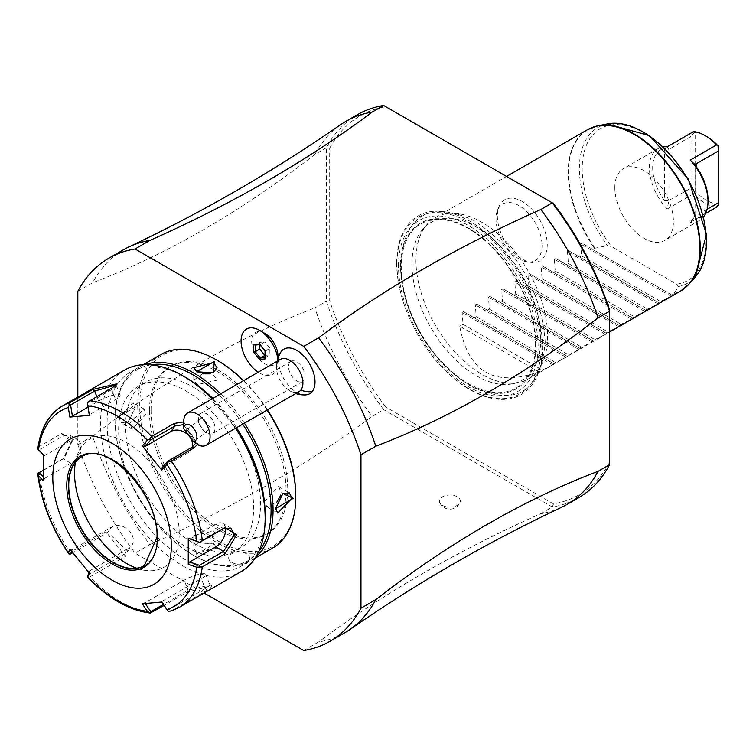 <?xml version="1.0" encoding="UTF-8"?>
<svg xmlns="http://www.w3.org/2000/svg" width="756" height="756" viewBox="0 0 756 756"><rect width="100%" height="100%" fill="white"/><g stroke="black" fill="none" stroke-linecap="round" stroke-linejoin="round"><path stroke-width="0.57" stroke-dasharray="3.78 2.83" d="M77.821 397.08L77.821 444.745A221.168 127.698 -120 0 0 135.05 553.137L204.101 593.006M264.827 333.405A18.645 10.764 -120 0 0 251.644 341.022A18.645 10.764 -120 0 0 264.827 363.853A18.645 10.764 -120 0 0 278.01 356.237M280.684 352.334A25.751 14.874 -120 0 0 283.925 378.86A25.751 14.874 -120 0 0 305.273 394.925M151.077 410.319A96.617 55.783 -120 0 0 193.252 507.55A96.617 55.783 -120 0 0 267.7 533.434A96.617 55.783 -120 0 0 287.715 489.198A96.617 55.783 -120 0 0 245.539 391.967A96.617 55.783 -120 0 0 171.083 366.084A96.617 55.783 -120 0 0 151.077 410.319M303.732 650.529L318.55 641.976A221.168 127.698 -120 0 0 344.793 632.744M77.821 444.745L92.629 436.193A221.168 127.698 -120 0 0 149.868 544.585L135.05 553.137M561.613 507.267A221.168 127.698 60 0 1 540.795 513.664C457.087 550.878 383.008 593.649 318.55 641.976M540.795 513.664L552.324 507.011L383.632 409.62L385.758 407.049A218.843 126.356 -120 0 1 329.692 300.803L329.692 148.204L326.394 147.779L326.394 301.228A221.168 127.698 -120 0 0 383.632 409.62L372.103 416.272A221.168 127.698 60 0 1 314.874 307.881L326.403 301.228L329.692 300.803M149.868 544.585C233.576 507.37 307.654 464.6 372.103 416.272M231.742 562.388A10.48 6.048 0 0 0 241.929 563.948A10.48 6.048 0 0 0 249.3 559.601A10.48 6.048 0 0 0 246.56 553.836A10.48 6.048 0 0 0 233.973 552.853A10.48 6.048 0 0 0 228.992 559.601A10.48 6.048 0 0 0 231.742 562.388M442.458 505.358A10.48 6.048 0 0 0 452.646 506.917A10.48 6.048 0 0 0 460.017 502.57A10.48 6.048 0 0 0 457.276 496.805A10.48 6.048 0 0 0 444.689 495.823A10.48 6.048 0 0 0 439.709 502.57A10.48 6.048 0 0 0 442.458 505.358M357.39 114.704A221.168 127.698 -120 0 0 326.403 147.779L314.874 154.432C240.795 211.803 166.717 254.574 92.629 282.744L77.821 291.296M92.629 436.193C166.717 378.822 240.795 336.051 314.874 307.881M123.625 249.669A221.168 127.698 -120 0 0 92.629 282.744M314.874 154.432A221.168 127.698 60 0 1 340.701 124.627M329.692 148.204A218.843 126.356 -120 0 1 385.758 106.7L383.632 105.471M609.553 309.78L609.553 462.379A218.843 126.356 -120 0 1 553.486 503.883L385.758 407.049M385.758 106.7L553.486 203.534M396.692 263.192A103.137 59.544 -120 0 0 469.618 389.501A103.137 59.544 -120 0 0 542.543 347.401A103.137 59.544 -120 0 0 469.618 221.083A103.137 59.544 -120 0 0 396.692 263.192M497.353 215.942A35.277 20.374 -120 0 0 531.203 262.398A35.277 20.374 -120 0 0 547.25 244.755A35.277 20.374 -120 0 0 526.828 204.63A35.277 20.374 -120 0 0 498.998 206.615A35.277 20.374 -120 0 0 497.353 215.942M553.477 503.883L552.315 507.011A221.168 127.698 -120 0 0 578.557 497.779M609.553 464.704L609.553 462.379M535.437 344.764A94.878 54.782 -120 0 0 468.342 228.558A94.878 54.782 -120 0 0 401.256 267.293A94.878 54.782 -120 0 0 468.342 383.5A94.878 54.782 -120 0 0 535.437 344.764M540.786 338.565A91.07 52.58 -120 0 0 495.256 241.183A91.07 52.58 -120 0 0 423.048 228.926A91.07 52.58 -120 0 0 411.992 264.203A91.07 52.58 -120 0 0 446.191 349.631A91.07 52.58 -120 0 0 512.473 383.812A91.07 52.58 -120 0 0 540.786 338.565M547.646 336.278A93.12 53.77 60 0 1 528.368 378.907A93.12 53.77 60 0 1 518.701 382.536A93.12 53.77 60 0 1 450.926 347.59A93.12 53.77 60 0 1 415.951 260.244A93.12 53.77 60 0 1 427.263 224.163A93.12 53.77 60 0 1 435.239 217.615A93.12 53.77 60 0 1 507.002 242.563A93.12 53.77 60 0 1 547.646 336.278M538.763 371.82L459.742 326.205C468.248 372.302 494.585 387.507 538.763 371.82L552.759 364.789L554.157 363.976L553.25 363.456L565.932 357.182L567.321 356.378L566.424 355.859L580.495 348.771L579.587 348.251L581.562 347.117L592.269 341.977L593.668 341.164L592.761 340.644L605.443 334.369L606.832 333.566L605.934 333.046L607.9 331.912L618.606 326.772L620.005 325.959L619.098 325.439L621.073 324.305L633.178 318.361L632.271 317.832L646.342 310.754L645.444 310.234L647.41 309.1L658.117 303.959L659.515 303.147L658.608 302.627L660.574 301.493L672.689 295.549L592.761 249.404L595.038 248.195L607.389 245.577L611.538 246.56L676.705 284.18L678.406 286.581L673.539 294.008A93.12 53.77 -120 0 0 680.589 291.022M671.782 295.029L673.539 294.008M592.761 249.404L582.054 243.224L580.655 244.027L581.562 255.868L660.574 301.493M459.742 326.205L463.031 324.305L462.124 312.464L463.522 311.652L554.157 363.976L463.522 311.652L474.229 317.832L476.204 316.698L475.297 304.857L476.696 304.054L567.321 356.378L476.696 304.054L487.403 310.234L489.368 309.1L488.47 297.25L489.86 296.446L580.495 348.771L489.86 296.446L500.576 302.627L502.542 301.493L501.634 289.652L503.033 288.839L593.668 341.164L503.033 288.839L513.74 295.029L515.705 293.886L514.808 282.045L516.206 281.241L606.832 333.566L516.206 281.241L526.913 287.422L528.879 286.288L527.971 274.437L529.37 273.634L620.005 325.959L529.37 273.634L540.086 279.815L542.052 278.68L541.145 266.84L542.543 266.036L633.178 318.361L542.543 266.036L553.25 272.217L555.216 271.083L554.318 259.232L555.717 258.429L646.342 310.754L555.717 258.429L566.424 264.609L568.389 263.475L567.482 251.635L568.881 250.822L659.515 303.147L568.881 250.822L579.587 257.012L581.562 255.868M672.689 295.549L582.054 243.224L672.689 295.549M579.587 257.012L658.608 302.627M568.389 263.475L647.41 309.1M566.424 264.609L645.444 310.234M555.216 271.083L634.237 316.698M553.25 272.217L632.271 317.832M542.052 278.68L621.073 324.305M540.086 279.815L619.098 325.439M528.879 286.288L607.9 331.912M526.913 287.422L605.934 333.046M515.705 293.886L594.726 339.51M513.74 295.029L592.761 340.644M502.542 301.493L581.562 347.117M500.576 302.627L579.587 348.251M489.368 309.1L568.389 354.715M487.403 310.234L566.424 355.859M476.204 316.698L555.216 362.322M474.229 317.832L553.25 363.456M463.031 324.305L542.052 369.93M614.817 187.63A41.438 23.927 -120 0 0 632.904 229.333A41.438 23.927 -120 0 0 664.836 240.436A41.438 23.927 -120 0 0 673.426 221.461A41.438 23.927 -120 0 0 655.329 179.758A41.438 23.927 -120 0 0 623.398 168.654A41.438 23.927 -120 0 0 614.817 187.63M667.17 146.825L668.918 149.367L664.533 148.299L664.533 200.718L668.918 200.416L667.17 209.043A41.438 23.927 60 0 1 649.385 167.671A41.438 23.927 60 0 1 657.975 148.696A41.438 23.927 60 0 1 663.295 146.91M667.17 209.043L693.507 193.838A41.438 23.927 60 0 0 716.556 207.144M705.631 213.447L690.219 222.349L695.492 215.753L695.048 217.785L696.144 218.966A39.114 22.585 60 0 0 707.994 199.603M703.619 216.764A41.438 23.927 60 0 1 699.413 220.478A41.438 23.927 60 0 1 690.219 222.349M664.533 200.718A39.114 22.585 60 0 1 664.533 148.299M668.918 200.416L691.863 187.668L694.093 191.202L693.507 193.838M691.863 187.668L691.863 135.891L668.918 149.367M693.507 131.62L694.093 132.357L691.863 135.891M694.093 132.357L695.151 132.744A39.114 22.585 60 0 1 706.68 136.496M694.093 191.202L695.151 190.805L695.151 132.744M718.2 205.122L718.2 204.111A39.114 22.585 60 0 1 695.151 190.805M707.106 209.28L695.492 215.753M718.2 146.05L718.2 204.111M542.052 245.558A32.593 18.815 60 0 1 527.234 261.86A32.593 18.815 60 0 1 495.964 218.938A32.593 18.815 60 0 1 497.476 210.319A32.593 18.815 60 0 1 523.19 208.495A32.593 18.815 60 0 1 542.052 245.558M277.868 359.61L276.838 369.145A26.12 15.082 -120 0 1 259.544 373.01A26.12 15.082 -120 0 1 258.221 372.198M277.235 361.217A21.111 12.191 -120 0 0 276.705 363.768A21.111 12.191 -120 0 0 276.838 369.145M280.419 359.374A18.626 10.754 60 0 0 278.69 360.848A18.626 10.754 -120 0 0 276.668 369.882A18.626 10.754 -120 0 0 288.074 389.633A18.626 10.754 -120 0 0 299.045 391.636M183.736 428.709L184.218 425.864A18.626 10.754 60 0 1 183.727 421.498M184.218 425.864L198.828 445.256M192.232 435.683A6.984 1.096 51.4 0 0 186.288 429.947A6.984 1.096 51.4 0 0 189.057 435.144A6.984 1.096 51.4 0 0 195.001 440.871A6.984 1.096 51.4 0 0 192.232 435.683M202.4 417.17A6.984 1.096 51.4 0 0 205.235 422.245A6.984 1.096 51.4 0 0 210.338 427.707L202.4 417.17L199.338 419.826L198.544 422.264L201.134 428.586L203.969 431.279L207.172 431.166L210.338 427.707M213.683 432.564A11.642 6.719 -120 0 0 211.954 419.004A11.642 6.719 -120 0 0 200.954 413.315A11.642 6.719 -120 0 0 199.877 414.231A11.642 6.719 -120 0 0 198.544 418.644A11.642 6.719 -120 0 0 206.775 432.904A11.642 6.719 -120 0 0 212.597 433.481A11.642 6.719 -120 0 0 213.683 432.564M289.898 362.256A11.642 6.719 -120 0 0 291.627 375.817A11.642 6.719 -120 0 0 302.627 381.506A11.642 6.719 -120 0 0 303.704 380.58A11.642 6.719 -120 0 0 301.984 367.029A11.642 6.719 -120 0 0 290.984 361.34A11.642 6.719 -120 0 0 289.898 362.256M259.544 343.961L260.281 344.519L255.226 345.029M265.025 355.358L269.883 354.923L269.883 348.176L265.337 351.162L260.281 344.519L264.827 341.892L259.771 342.345L255.226 344.972M265.337 358.892L265.337 357.55L269.883 354.923M269.883 348.176L264.827 341.892M259.771 342.345L259.771 344.623M149.433 411.264A96.617 55.783 -120 0 0 191.599 508.495A96.617 55.783 -120 0 0 266.055 534.379A96.617 55.783 -120 0 0 286.061 490.153A96.617 55.783 60 0 0 243.895 392.922A96.617 55.783 60 0 0 169.439 367.038A96.617 55.783 60 0 0 149.433 411.264M267.416 409.894A110.357 63.712 -120 0 0 243.612 380.627M217.747 360.603A110.357 63.712 -120 0 0 139.718 405.66A110.357 63.712 -120 0 0 217.747 540.814A110.357 63.712 -120 0 0 295.776 495.756M267.133 410.064A111.746 64.515 -120 0 0 243.394 380.75M160.886 354.498A111.746 64.515 -120 0 0 137.743 405.66A111.746 64.515 -120 0 0 186.524 518.115A111.746 64.515 -120 0 0 272.632 548.062M244.415 423.18A111.746 64.515 -120 0 0 220.676 393.867M144.783 364.609A111.746 64.515 -120 0 0 138.168 367.614A111.746 64.515 -120 0 0 115.025 418.777A111.746 64.515 -120 0 0 194.037 555.641A111.746 64.515 -120 0 0 249.915 561.179A111.746 64.515 -120 0 0 255.83 556.945M135.267 407.087L117.492 417.35L127.877 422.217L135.267 407.843L133.113 402.664L118.805 417.35L121.47 422.821L128.463 421.801L135.267 407.843M196.513 554.214L214.288 543.951L197.486 542.78L196.513 554.214L197.165 553.071L217.038 548.034L213.627 543.573L198.148 542.487L193.763 548.034L197.165 553.071M150.841 364.817A110.357 63.712 -120 0 0 115.025 419.911L115.025 418.777M115.025 419.911A110.357 63.712 -120 0 0 193.054 555.065A110.357 63.712 -120 0 0 258.684 551.596M242.723 424.154A110.357 63.712 -120 0 0 218.909 394.887M193.054 542.902A95.454 55.112 -120 0 0 240.777 547.627A95.454 55.112 -120 0 0 255.415 471.139A95.454 55.112 -120 0 0 193.054 387.025A95.454 55.112 -120 0 0 145.332 382.3A95.454 55.112 -120 0 0 130.694 458.788A95.454 55.112 -120 0 0 193.054 542.902M186.137 546.9A95.454 55.112 -120 0 0 233.869 551.625A95.454 55.112 -120 0 0 248.497 475.137A95.454 55.112 -120 0 0 186.137 391.022A95.454 55.112 -120 0 0 138.414 386.297A95.454 55.112 -120 0 0 123.786 462.785A95.454 55.112 -120 0 0 186.137 546.9M236.515 427.735A111.746 64.515 -120 0 0 212.776 398.431M186.137 377.716A111.746 64.515 -120 0 0 107.116 423.341A111.746 64.515 -120 0 0 186.137 560.205A111.746 64.515 -120 0 0 265.158 514.581M235.56 428.293A116.405 67.208 -120 0 0 212.049 398.847M124.645 370.053A116.405 67.208 -120 0 0 100.539 423.341A116.405 67.208 -120 0 0 151.351 540.483A116.405 67.208 -120 0 0 241.051 571.668M151.672 612.634A116.405 67.208 60 0 1 89.851 576.951L125.6 556.312L105.897 531.799L70.147 552.438A116.405 67.208 60 0 1 39.236 472.774L63.306 458.75L72.217 439.699L61.812 433.471L39.236 446.503A116.405 67.208 60 0 1 62.559 405.896M183.727 421.876L197.552 444.424M178.964 607.512A116.405 67.208 60 0 1 171.376 610.876L207.116 590.238L212.03 585.777L187.412 592.005L164.09 605.471M69.032 553.987L70.147 552.438M39.236 472.774L37.8 473.492M43.158 470.289L64.43 457.89L72.217 441.192L69.713 435.031L63.117 435.947L39.028 449.858L37.8 448.951L39.236 446.503M116.074 385.002L115.8 386.023L111.784 389.529L87.687 403.439L87.441 402.872M183.727 424.607L195.738 443.177M189.614 539.189L215.772 524.088A13.967 8.061 -60 0 1 222.755 523.388A13.967 8.061 -60 0 1 225.468 527.716M171.376 610.876L170.743 611.15M161.775 602.031L161.954 601.351L168.304 611.302M167.908 610.187L205.169 588.678L209.894 585.04L188.064 590.2L163.4 604.441M89.851 576.951L87.441 576.885M87.687 575.278L124.957 553.77L127.783 551.228L107.843 532.489L72.737 552.759M69.864 548.96L72.415 549.65L111.737 526.951A13.967 11.019 35.1 0 1 128.52 530.117A13.967 11.019 35.1 0 1 131.714 545.624A13.967 11.019 35.1 0 1 128.841 548.232L124.957 553.77L125.6 556.312M71.688 551.379L72.415 549.65M43.385 480.721L44.746 478.359L43.272 476.885M44.746 478.359L70.903 463.258A13.967 8.061 120 0 0 80.032 450.945A13.967 8.061 120 0 0 77.887 439.756A13.967 8.061 120 0 0 70.903 440.446L44.746 455.547L39.028 449.858M43.385 454.753L44.746 455.547M144.462 565.601A62.861 36.288 -120 0 0 144.613 565.516A62.861 36.288 -120 0 0 157.635 536.741A62.861 36.288 -120 0 0 130.202 473.483A62.861 36.288 -120 0 0 81.761 456.633A62.861 36.288 -120 0 0 81.601 456.728M75.449 462.171A74.031 42.742 60 0 1 77.972 453.373A74.031 42.742 60 0 1 136.373 449.215A74.031 42.742 60 0 1 179.229 533.396A74.031 42.742 60 0 1 145.558 570.43A74.031 42.742 60 0 1 136.666 568.21M161.954 601.351L201.276 578.642A13.967 2.948 -21.2 0 0 205.745 574.362A13.967 2.948 -21.2 0 0 197.666 574.673A13.967 2.948 -21.2 0 0 184.171 580.173L144.84 602.882L145.303 603.562M142.298 603.77L144.84 602.882M89.34 573.199L89.52 570.941L88.821 572.594M89.52 570.941L128.841 548.232M88.008 407.182L98.563 401.086A13.967 2.948 158.8 0 1 112.058 395.586A13.967 2.948 158.8 0 1 120.147 395.275A13.967 2.948 158.8 0 1 115.677 399.565L89.52 414.666L87.687 403.439M89.34 415.346L89.52 414.666M192.374 447.023A13.967 11.019 -144.9 0 1 190.984 450.179A13.967 11.019 -144.9 0 1 188.112 452.787L161.954 467.888M275.524 508.59L282.328 493.885M280.542 495.652L281.128 492.052L278.463 486.58L264.666 501.559L266.821 506.737L276.687 502.381M213.627 531.024L217.038 535.484L197.165 540.531L193.763 535.484L213.627 531.024M146.135 414.118L132.338 429.096L129.673 423.625L143.98 408.939L146.135 414.118M212.644 373.19L197.165 372.103M202.466 373.833L193.763 380.192L197.165 384.653L217.038 380.192L213.627 375.146L210.225 373.851M396.947 264.033A101.918 58.845 -120 0 0 469.013 388.858A101.918 58.845 -120 0 0 541.088 347.25A101.918 58.845 60 0 0 469.013 222.425A101.918 58.845 60 0 0 396.947 264.033M398.497 265.753A98.715 56.993 60 0 1 468.304 225.449A98.715 56.993 60 0 1 538.102 346.352A98.715 56.993 -120 0 1 468.304 386.656A98.715 56.993 -120 0 1 398.497 265.753M400.642 266.991A95.681 55.245 60 0 1 468.304 227.925A95.681 55.245 60 0 1 535.966 345.114A95.681 55.245 -120 0 1 468.304 384.18A95.681 55.245 -120 0 1 400.642 266.991M587.469 129.72A93.12 53.77 -120 0 0 568.181 172.349A93.12 53.77 -120 0 0 594.518 248.393M595.038 248.195A93.045 53.723 60 0 1 592.241 127.48M684.917 288.008A93.045 53.723 60 0 1 673.87 293.706M678.406 286.581A89.851 51.871 -120 0 0 695.52 276.734M607.304 123.937A89.851 51.871 -120 0 0 607.389 245.577M671.29 296.352L580.655 244.027M658.117 303.959L567.482 251.635M644.944 311.557L554.318 259.232M631.78 319.164L541.145 266.84M618.606 326.772L527.971 274.437M605.443 334.369L514.808 282.045M592.269 341.977L501.634 289.652M579.096 349.574L488.47 297.25M565.932 357.182L475.297 304.857M552.759 364.789L462.124 312.464M676.705 284.18A87.602 50.576 -120 0 0 691.164 185.182A87.602 50.576 -120 0 0 597.079 130.864A87.602 50.576 -120 0 0 611.538 246.56M669.797 148.62L669.797 200.397M696.144 215.602L696.144 218.966M117.492 417.35L118.805 417.35M61.812 459.742L63.117 458.76L70.903 463.258M72.217 441.192L72.217 439.699M61.812 433.471L63.117 435.947L70.903 440.446M112.427 387.733L111.784 389.529L115.677 399.565M215.772 524.088L223.559 528.576M207.116 590.238L205.169 588.678L201.276 578.642M187.412 592.005L188.064 590.2L184.171 580.173M105.897 531.799L107.843 532.489L111.737 526.951M144.613 565.516L144.311 565.686A62.861 36.288 -120 0 0 157.333 536.911A62.861 36.288 -120 0 0 129.89 473.653A62.861 36.288 -120 0 0 81.45 456.813L81.761 456.633M98.563 401.086L96.872 396.72M191.996 447.25L188.112 452.787M214.288 543.951L213.627 543.573L214.288 543.951M545.208 341.986C540.975 289.614 517.17 249.111 473.795 220.45C429.143 200.047 404.555 214.95 400.028 265.139C404.262 317.511 428.066 358.013 471.432 386.675C516.093 407.078 540.682 392.175 545.208 341.986M512.473 383.812L518.701 382.536M423.048 228.926L427.263 224.163M435.239 217.615L506.548 176.441M528.368 378.907L609.553 332.035M699.413 220.478L664.836 240.436M657.975 148.696L623.398 168.654M695.048 164.695L695.048 217.785M527.234 261.86L531.203 262.398M497.476 210.319L498.998 206.615M228.992 559.601A11.094 11.094 0 0 0 249.3 559.601M439.709 502.57A11.094 11.094 0 0 0 460.017 502.57M276.705 363.768A27.934 27.934 0 0 0 276.668 369.882M288.074 389.633A27.934 27.934 0 0 0 295.738 393.545M186.288 429.947L200.954 418.266M195.001 440.871L207.172 431.166M203.969 431.279L206.775 432.904M198.544 422.264L198.544 418.644M302.627 381.506L212.597 433.481M290.984 361.34L200.954 413.315M267.7 533.434L266.055 534.379M171.083 366.084L169.439 367.038M143.271 364.675L138.168 367.614M127.877 422.217L128.463 421.801M255.018 558.23L249.915 561.179M193.054 555.065L194.037 555.641M240.777 547.627L233.869 551.625M145.332 382.3L138.414 386.297M63.306 458.75L64.43 457.89M116.972 383.793L115.8 386.023M222.755 523.388L230.93 528.113M212.03 585.777L209.62 584.813M69.713 435.031L77.887 439.756M129.049 568.181L145.558 570.43M71.669 468.786L77.972 453.373M205.745 574.362L209.894 585.04M127.783 551.228L131.714 545.624M120.147 395.275L115.999 384.587M190.984 450.179L194.916 444.575M282.924 493.451L282.338 493.876M278.463 486.58L289.331 492.855M266.821 506.737L277.688 513.012M197.486 542.78L198.138 542.487M217.038 535.484L217.038 548.034M193.763 535.484L193.763 548.034M132.338 429.096L121.47 422.821M143.98 408.93L133.113 402.664M213.315 372.897L212.663 373.18M217.038 380.192L217.038 367.643M193.763 380.192L193.763 367.643"/><path stroke-width="1.13" d="M204.101 593.006L303.732 650.529A221.168 127.698 -120 0 0 329.975 641.296A221.168 127.698 -120 0 0 360.971 608.221L360.971 454.772A221.168 127.698 -120 0 0 303.732 346.38L135.05 248.989A221.168 127.698 -120 0 0 108.807 258.221A221.168 127.698 -120 0 0 77.821 291.296L77.821 397.08M278.01 357.994L278.01 356.237A18.645 10.764 -120 0 0 264.827 333.405L259.544 330.353L264.827 333.405M295.738 393.545A27.934 27.934 0 0 0 305.273 394.925A25.751 14.874 -120 0 0 312.077 391.693A25.751 14.874 -120 0 0 306.719 359.516A25.751 14.874 -120 0 0 281.525 351.153A25.751 14.874 -120 0 0 280.684 352.334A27.934 27.934 0 0 0 277.953 358.164L277.868 359.61A26.12 15.082 -120 0 0 259.544 330.353L259.544 330.353A26.12 15.082 -120 0 0 241.079 340.266A26.12 15.082 -120 0 0 258.221 372.198M360.971 454.772L375.789 446.22A221.168 127.698 -120 0 0 318.55 337.828L303.732 346.38M375.789 446.22C449.867 418.049 523.946 375.278 598.024 317.907L609.553 311.255L609.553 464.704L598.024 471.357C523.946 499.527 449.867 542.298 375.789 599.669L360.971 608.221M329.975 641.296L344.793 632.744A221.168 127.698 -120 0 0 349.962 629.474A221.168 127.698 -120 0 0 375.789 599.669M135.05 248.989L149.868 240.436A221.168 127.698 -120 0 0 129.04 246.834A221.168 127.698 -120 0 0 123.625 249.669L108.807 258.221M129.04 246.834C202.967 211.935 273.521 171.196 340.701 124.627A221.168 127.698 60 0 1 345.861 121.357A221.168 127.698 60 0 1 372.103 112.124C307.654 160.452 233.576 203.222 149.868 240.436M372.103 112.124L383.632 105.471L553.477 203.534A218.843 126.356 -120 0 1 609.553 309.78L609.553 311.255A221.168 127.698 -120 0 0 552.324 202.863L540.795 209.516A221.168 127.698 60 0 1 598.024 317.907M318.55 337.828C383.008 289.501 457.087 246.73 540.795 209.516M383.632 105.471A221.168 127.698 -120 0 0 357.39 114.704L345.861 121.357M598.024 471.357A221.168 127.698 60 0 1 567.038 504.432L578.557 497.779A221.168 127.698 -120 0 0 609.553 464.704M567.038 504.432A221.168 127.698 60 0 1 561.613 507.267C487.696 542.165 417.142 582.904 349.962 629.474M696.144 163.835L696.144 166.547L695.492 164.704L696.144 163.835L718.2 151.096L718.2 205.122L716.556 207.144L705.631 213.447M695.048 164.695L690.219 160.13A41.438 23.927 60 0 1 707.994 201.502A41.438 23.927 60 0 1 703.619 216.764M707.994 201.502L707.994 199.603A39.114 22.585 60 0 0 696.144 166.547M690.219 160.13L716.556 144.925A41.438 23.927 60 0 0 705.027 135.541A41.438 23.927 60 0 0 693.507 131.62L667.17 146.825A41.438 23.927 60 0 0 663.295 146.91M718.2 202.873L707.106 209.28M718.2 151.096L718.2 146.277L716.556 144.925M718.2 146.277L718.2 146.05A39.114 22.585 60 0 0 706.68 136.496L705.027 135.541M277.868 359.62A21.111 12.191 -120 0 0 277.235 361.217M183.736 428.709L193.309 441.4A9.308 5.377 -120 0 0 196.617 434.313A9.308 5.377 -120 0 0 189.51 424.891A9.308 5.377 -120 0 0 183.736 428.709L183.727 421.498A18.626 10.754 60 0 1 185.853 414.439A18.626 10.754 60 0 1 187.592 412.974A18.626 10.754 60 0 1 205.188 422.065A18.626 10.754 60 0 1 207.947 443.763A18.626 10.754 60 0 1 206.208 445.227L299.045 391.636A18.626 10.754 -120 0 0 300.775 390.162A27.934 22.311 39.8 0 0 312.077 391.693M187.592 412.974L280.419 359.374A18.626 10.754 60 0 1 298.025 368.474A18.626 10.754 60 0 1 300.775 390.162M193.309 441.4L198.828 445.256A18.626 10.754 60 0 0 206.208 445.227M253.751 344.481L253.751 352.201L259.544 359.412L265.337 358.892L265.337 351.162L259.544 343.961L260.281 344.519L259.544 343.961L253.751 344.481L254.923 345.057L259.818 344.623M265.337 351.162L265.337 358.892M259.544 359.412L260.281 357.994L265.025 357.579M253.751 352.201L255.226 351.71L260.281 357.994L265.025 355.358M259.771 344.623L259.771 349.083L264.827 355.367M259.771 349.083L255.226 351.71L255.226 345.029M255.018 558.23L272.632 548.062A111.746 64.515 -120 0 0 295.776 496.9L295.776 495.756A110.357 63.712 -120 0 0 267.416 409.894M243.612 380.627A110.357 63.712 -120 0 0 217.747 360.603L216.764 360.036A111.746 64.515 -120 0 0 160.886 354.498L143.271 364.675M295.776 496.9A111.746 64.515 -120 0 0 267.133 410.064M243.394 380.75A111.746 64.515 -120 0 0 216.764 360.036M255.83 556.945A111.746 64.515 -120 0 0 273.058 510.017A111.746 64.515 -120 0 0 244.415 423.18M220.676 393.867A111.746 64.515 -120 0 0 144.783 364.609M275.524 508.59L282.924 493.451L293.309 498.327L275.524 508.59M214.288 361.462L213.315 372.897L196.503 371.725L214.288 361.462L213.627 362.606L217.038 367.643L213.041 373.01M258.684 551.596A110.357 63.712 -120 0 0 271.083 510.017A110.357 63.712 -120 0 0 242.723 424.154M218.909 394.887A110.357 63.712 -120 0 0 150.841 364.817M197.552 444.424L193.952 447.939L171.376 460.971A116.405 67.208 60 0 1 202.287 540.635L224.863 527.603L236.845 534.728L224.863 553.874L202.287 566.905A116.405 67.208 60 0 1 178.964 607.512L241.051 571.668A116.405 67.208 -120 0 0 265.158 518.38L265.158 514.581A111.746 64.515 -120 0 0 236.515 427.735M212.776 398.431A111.746 64.515 -120 0 0 186.137 377.716L182.848 375.817A116.405 67.208 -120 0 0 124.645 370.053L62.559 405.896A116.405 67.208 60 0 1 70.147 402.532L92.723 389.491L116.972 383.793L112.427 387.733L89.851 400.765A116.405 67.208 60 0 1 151.672 436.458L174.249 423.426L183.727 421.876M265.158 514.581L265.158 518.38A116.405 67.208 -120 0 0 235.56 428.293M212.049 398.847A116.405 67.208 -120 0 0 182.848 375.817M202.287 540.635L199.537 542.326L196.654 541.211A112.956 65.214 -120 0 0 166.859 464.401L168.304 461.831L171.376 460.971M171.376 610.876L168.304 611.302L166.859 609.572A112.956 65.214 -120 0 0 196.654 567.18L188.253 564.363L188.253 538.385L199.537 542.326M199.461 542.487L223.559 528.576L230.93 528.113L234.209 534.728L223.559 551.389L199.461 565.299L189.614 561.991L215.772 546.89A13.967 8.061 -60 0 0 225.468 527.716M164.09 605.471L150.264 613.069C128.955 610.375 108.051 598.402 87.526 577.159M43.272 476.885L39.028 472.67L37.8 473.492L38.509 475.864A112.956 65.214 -120 0 0 68.305 552.674L69.032 553.987L68.305 552.674L69.864 548.96L89.34 573.199L87.781 576.904A112.956 65.214 -120 0 0 147.382 611.311L149.905 612.946L150.803 611.717L144.84 602.882M37.8 473.492L37.828 474.239C41.107 501.332 51.304 527.716 68.437 553.392M39.028 472.67L43.158 470.289M70.147 402.532L68.305 407.503A112.956 65.214 -120 0 0 38.509 449.905L37.8 448.951C40.352 428.765 48.601 414.411 62.559 405.896M151.672 436.458L149.905 438.943L147.382 440.181A112.956 65.214 -120 0 0 87.781 405.764L89.34 415.346L69.864 417.085L72.415 416.187L70.582 404.97L69.032 404.517M70.582 404.97L94.67 391.06L116.074 385.002M87.781 405.764L87.441 402.872L89.851 400.765M166.859 464.401L161.775 470.147L142.298 445.917L144.84 446.607L150.803 439.879L149.905 438.943M150.803 439.879L174.891 425.968L183.727 424.607M195.738 443.177L191.996 447.25L167.908 461.16L168.304 461.831M161.775 470.147L161.954 467.888L167.908 461.16M142.298 445.917L147.382 440.181M69.864 417.085L68.305 407.503M38.509 449.905L43.385 454.753L43.385 480.721L38.509 475.864M171.319 545.945A83.812 48.393 -120 0 0 112.058 443.3A83.812 48.393 -120 0 0 52.797 477.508A83.812 48.393 -120 0 0 112.058 580.164A83.812 48.393 -120 0 0 171.319 545.945M188.253 538.385L196.654 541.211M196.654 567.18L202.287 566.905M188.253 564.363L189.614 561.991M199.461 565.299L199.537 566.868M163.4 604.441L150.803 611.717M87.441 576.885L88.821 572.594M72.737 552.759L70.582 553.997L69.032 553.987M70.582 553.997L71.688 551.379M147.382 611.311L142.298 603.77L161.775 602.031L166.859 609.572M81.601 456.728A62.861 36.288 -120 0 0 71.669 468.786A62.861 36.288 -120 0 0 68.739 485.418A62.861 36.288 -120 0 0 129.049 568.181A62.861 36.288 -120 0 0 144.462 565.601M136.666 568.21A74.031 42.742 60 0 1 74.523 472.954A74.031 42.742 60 0 1 75.449 462.171M72.415 416.187L88.008 407.182M144.84 446.607L170.998 431.506A13.967 11.019 -144.9 0 1 186.108 433.292A13.967 11.019 -144.9 0 1 192.374 447.023M282.631 493.677L289.331 492.855L291.996 498.327L277.688 513.012L275.534 508.24M276.687 502.381L280.542 495.652M196.862 371.924L193.763 367.643L213.627 362.606M210.225 373.851L202.466 373.833M609.553 332.035L680.589 291.022A93.12 53.77 -120 0 0 699.876 248.384A93.12 53.77 -120 0 0 659.232 154.668A93.12 53.77 -120 0 0 587.469 129.72L597.59 125.912A93.045 53.723 60 0 1 680.976 183.264A93.045 53.723 60 0 1 688.952 284.152A93.045 53.723 60 0 1 684.917 288.008M592.241 127.48A93.045 53.723 60 0 1 597.59 125.912L607.304 123.937A89.851 51.871 -120 0 1 687.818 179.314A89.851 51.871 -120 0 1 695.52 276.734L688.952 284.152L680.589 291.022M224.863 527.603L223.559 528.576M236.845 534.728L234.209 534.728M224.863 553.874L223.559 551.389L215.772 546.89M92.723 389.491L94.67 391.06L96.872 396.72M174.249 423.426L174.891 425.968L170.998 431.506M193.952 447.939L191.996 447.25M157.333 537.866A64.024 36.968 -120 0 0 112.058 459.45A64.024 36.968 -120 0 0 66.783 485.588A64.024 36.968 -120 0 0 112.058 564.004A64.024 36.968 -120 0 0 157.333 537.866M81.45 456.813A62.861 36.288 -120 0 0 68.437 485.588A62.861 36.288 -120 0 0 95.87 548.847A62.861 36.288 -120 0 0 144.311 565.686L156.993 537.393C159.214 494.415 105.812 438.83 81.45 456.813M293.309 498.327L291.996 498.327M506.548 176.441L587.469 129.72M695.52 276.734L706.463 234.275L688.291 179.04L649.546 135.683L607.304 123.937M259.686 344.462L265.044 351.124L265.025 358.117M170.743 611.15L178.964 607.512M196.503 371.725L197.165 372.103"/></g></svg>
